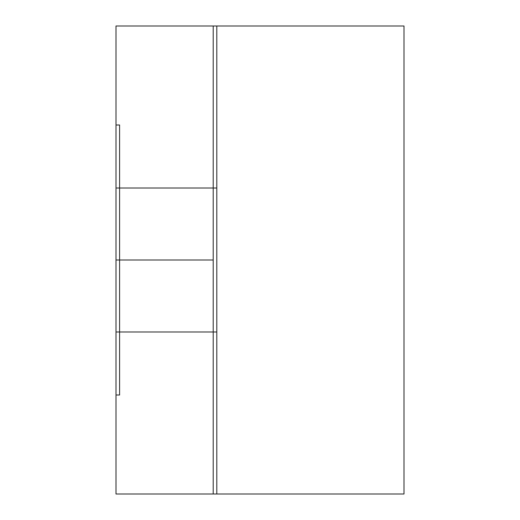 <?xml version="1.0" encoding="UTF-8"?>
<svg xmlns="http://www.w3.org/2000/svg" width="520" height="520" viewBox="0 0 520 520"><rect width="100%" height="100%" fill="white"/><g stroke="black" fill="none" stroke-linecap="round" stroke-linejoin="round"><path stroke-width="0.78" d="M213.2 332L213.2 260L119.6 260L119.6 332L213.2 332L119.6 332L119.6 394.999L115.999 394.999L115.999 494L213.2 494L213.2 332L213.2 494L115.999 494L115.999 394.999L119.6 394.999L119.6 260L213.2 260L213.2 26L115.999 26L115.999 125.002L119.6 125.002L119.6 188L213.2 188L119.6 188L119.6 260L119.6 125.002L115.999 125.002L115.999 26L213.2 26L213.2 332L216.801 332L216.801 188L213.2 188L213.2 494L404.001 494L404.001 26L216.801 26L404.001 26L404.001 494L213.2 494L213.2 188L216.801 188L216.801 26L213.2 26L213.2 188L213.2 26L216.801 26L216.801 332L213.2 332M119.6 332L119.6 260L115.999 260L115.999 332L119.6 332L115.999 332L115.999 394.999L119.6 394.999L119.6 332L119.6 394.999L115.999 394.999L115.999 260L119.6 260L119.6 125.002L115.999 125.002L119.6 125.002L119.6 188L115.999 188L119.6 188L119.6 332M115.999 125.002L115.999 260L115.999 125.002M216.801 494L216.801 332L216.801 494"/></g></svg>
